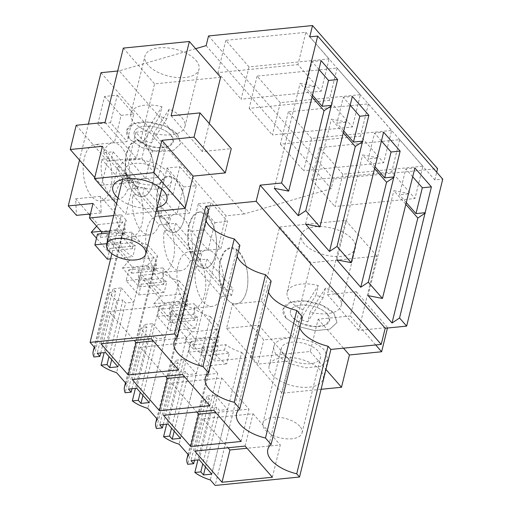 <?xml version="1.0" encoding="UTF-8"?>
<svg xmlns="http://www.w3.org/2000/svg" width="511" height="511" viewBox="0 0 511 511"><rect width="100%" height="100%" fill="white"/><g stroke="black" fill="none" stroke-linecap="round" stroke-linejoin="round"><path stroke-width="0.38" stroke-dasharray="2.56 1.92" d="M113.685 215.559L121.439 214.78L111.883 253.686M195.636 48.686L119.191 70.863L244.245 213.949L331.198 188.719L333.581 179.029L437.569 168.636M117.702 71.01L119.191 70.863M79.512 160.096L88.365 124.052M209.261 123.502L202.375 151.556L231.259 148.669M156.206 211.305L125.763 214.352L133.697 182.05L101.51 185.269L107.457 161.042L136.348 158.155L154.59 83.868L220.618 77.27M94.899 347.857L126.236 220.273A30.928 15.413 -166.2 0 0 124.569 223.537A30.928 15.413 -166.2 0 0 125.367 229.669L124.045 235.066A30.928 15.413 -166.2 0 1 123.049 231.553L120.411 242.303A30.928 15.413 -166.2 0 0 132.917 256.618L135.556 245.868A30.928 15.413 -166.2 0 1 130.746 242.731L132.068 237.334A30.928 15.413 -166.2 0 0 147.903 245.063L116.565 372.647M121.439 214.78L126.236 220.273M208.622 209.555A33.573 16.735 -166.2 0 0 205.358 214.575A33.573 16.735 -166.2 0 0 205.927 220.541M239.889 245.331A33.573 16.735 -166.2 0 0 236.619 250.352A33.573 16.735 -166.2 0 0 237.187 256.311M271.149 281.101A33.573 16.735 -166.2 0 0 267.885 286.122A33.573 16.735 -166.2 0 0 268.454 292.081M302.416 316.871A33.573 16.735 -166.2 0 0 299.146 321.892A33.573 16.735 -166.2 0 0 299.714 327.851M309.743 36.856L434.797 179.942L442.743 179.144M434.797 179.942L436.694 172.226M208.526 35.942L333.581 179.029M305.878 32.327L329.103 58.899L321.17 91.201L297.945 64.622L305.878 32.327L225.824 40.324L249.042 66.903L329.103 58.899M280.309 102.673L257.084 76.101L337.139 68.097L360.364 94.669L352.43 126.971L272.376 134.968L280.309 102.673L360.364 94.669M311.569 138.443L288.345 111.871L368.405 103.867L391.63 130.439L383.697 162.741L303.636 170.744L311.569 138.443L391.63 130.439M342.836 174.213L319.611 147.641L399.666 139.637L422.891 166.216L414.958 198.511L334.903 206.514L342.836 174.213L422.891 166.216M206.15 45.632L331.198 188.719M100.986 72.683L226.034 215.77L244.245 213.949M93.021 203.442L101.267 212.883L100.373 196.339L122.876 222.093L116.035 229.778L124.282 239.218L132.528 248.653L131.634 232.115L154.143 257.863L147.296 265.554L163.788 284.423L162.9 267.885L185.404 293.633L178.563 301.324L153.805 303.796L170.297 322.671L169.403 306.127L191.906 331.882L185.065 339.566L193.311 349.007L226.034 215.77M153.805 303.796L160.646 296.112L138.136 270.357L139.03 286.895L122.538 268.026L129.379 260.342L106.876 234.587L107.77 251.125L96.49 238.222M96.649 226.22L98.118 224.565L90.089 215.38M88.978 214.109L75.615 198.817L76.503 215.355M97.844 123.911L104.583 96.458L117.275 95.187L110.529 122.646L127.054 141.553L114.368 142.818L97.844 123.911L110.529 122.646M104.583 96.458L121.107 115.365L114.368 142.818M160.371 195.458L167.11 167.998L179.802 166.733L173.057 194.186L189.581 213.093L176.895 214.365L160.371 195.458L173.057 194.186M167.11 167.998L183.634 186.905L176.895 214.365M145.629 178.588L152.374 151.135L135.849 132.228L129.104 159.681L145.629 178.588L158.321 177.323L141.79 158.416L148.535 130.963L165.059 149.87L158.321 177.323M140.289 194.838A28.297 14.212 -95.7 0 1 131.653 236.67A28.297 14.212 -95.7 0 1 117.389 222.189A28.297 14.212 -95.7 0 1 126.025 180.357A28.297 14.212 -95.7 0 1 140.289 194.838M208.156 250.135L214.901 222.681L198.377 203.774L191.631 231.228L208.156 250.135L220.841 248.863L204.317 229.956L211.062 202.503L227.587 221.41L220.841 248.863M202.816 266.378A28.297 14.212 -95.7 0 1 194.18 308.21A28.297 14.212 -95.7 0 1 179.917 293.736A28.297 14.212 -95.7 0 1 188.553 251.904A28.297 14.212 -95.7 0 1 202.816 266.378M109.028 159.068A28.297 14.212 -95.7 0 1 100.392 200.9A28.297 14.212 -95.7 0 1 86.123 186.419A28.297 14.212 -95.7 0 1 94.765 144.587A28.297 14.212 -95.7 0 1 109.028 159.068M148.65 257.966A28.297 14.212 -95.7 0 1 157.292 216.134A28.297 14.212 -95.7 0 1 171.555 230.608A28.297 14.212 -95.7 0 1 162.92 272.44A28.297 14.212 -95.7 0 1 148.65 257.966M101.267 212.883L90.434 213.962M107.367 259.166L110.006 248.416L107.106 245.095L108.428 239.697L132.994 267.802L131.666 273.2L128.766 269.878L126.121 280.628L138.628 294.943L141.272 284.186L138.366 280.865L139.695 275.467L151.978 289.52L164.255 303.572L162.932 308.976L160.026 305.655L157.388 316.405L169.895 330.713L172.533 319.963L169.633 316.641L170.955 311.237L195.521 339.349L219.162 336.985L217.833 342.383A30.928 15.413 -166.2 0 1 216.843 338.87L214.198 349.62A30.928 15.413 -166.2 0 0 226.705 363.928L229.343 353.178A30.928 15.413 -166.2 0 1 224.533 350.048L225.862 344.65A30.928 15.413 -166.2 0 0 241.69 352.379L210.353 479.957M97.499 234.108L100.405 237.43L101.312 233.731M178.563 301.324L195.055 320.193L194.161 303.655L169.403 306.127M195.521 339.349L194.193 344.746L191.293 341.425L188.648 352.175L201.155 366.483L203.793 355.733L200.893 352.411L202.222 347.014L214.499 361.066L218.069 346.528L209.823 337.094L216.67 329.41L194.161 303.655M109.833 231.221L125.367 229.669M171.108 115.786L202.375 151.556M118.003 197.974A27.818 13.867 -166.2 0 0 152.795 208.316A27.818 13.867 -166.2 0 0 157.126 207.587M116.565 203.825L125.763 214.352M102.436 146.28L133.697 182.05M94.752 177.541L101.51 185.269M76.196 125.272L107.457 161.042M105.081 122.385L136.348 158.155M123.33 48.098L154.59 83.868M195.911 60.292A27.818 13.867 13.8 0 1 198.99 69.317A27.818 13.867 13.8 0 1 177.036 77.525A27.818 13.867 13.8 0 1 148.037 65.076A27.818 13.867 13.8 0 1 144.964 56.044A27.818 13.867 13.8 0 1 166.912 47.836A27.818 13.867 13.8 0 1 195.911 60.292M100.724 352.973L115.748 291.794L109.776 292.388A30.928 15.413 -166.2 0 0 116.923 300.564L104.135 352.628M109.776 292.388L93.909 356.985M147.903 245.063L157.497 256.043A30.928 15.413 -166.2 0 0 155.829 259.313A30.928 15.413 -166.2 0 0 156.634 265.439L155.306 270.843A30.928 15.413 -166.2 0 1 154.316 267.33L151.671 278.08A30.928 15.413 -166.2 0 0 164.178 292.388L166.816 281.638A30.928 15.413 -166.2 0 1 162.006 278.508L163.335 273.104A30.928 15.413 -166.2 0 0 179.163 280.833L147.826 408.417M126.16 383.627L157.497 256.043M131.985 388.743L147.015 327.564L141.042 328.158A30.928 15.413 -166.2 0 0 148.19 336.334L135.396 388.405M141.042 328.158L125.176 392.755M147.015 327.564L144.332 324.498L128.465 389.095M136.718 388.271L152.585 323.674L144.332 324.498M152.585 323.674L165.091 337.982L156.839 338.806L154.156 335.74L140.257 392.32M149.225 402.579L165.091 337.982M142.939 395.386L156.839 338.806M148.19 336.334L154.156 335.74M179.163 280.833L188.763 291.813A30.928 15.413 -166.2 0 0 187.096 295.083A30.928 15.413 -166.2 0 0 187.895 301.209L186.572 306.613A30.928 15.413 -166.2 0 1 185.576 303.1L182.938 313.85A30.928 15.413 -166.2 0 0 195.438 328.158L198.083 317.408A30.928 15.413 -166.2 0 1 193.267 314.278L194.595 308.88A30.928 15.413 -166.2 0 0 210.43 316.603L179.093 444.187M157.426 419.397L188.763 291.813M163.245 424.513L178.275 363.334L172.303 363.928A30.928 15.413 -166.2 0 0 179.45 372.104L166.663 424.175M172.303 363.928L156.436 428.531M178.275 363.334L175.592 360.268L159.726 424.865M167.985 424.041L183.851 359.444L175.592 360.268M183.851 359.444L196.352 373.752L188.099 374.576L185.423 371.51L171.524 428.09M180.485 438.349L196.352 373.752M174.2 431.156L188.099 374.576M179.45 372.104L185.423 371.51M210.43 316.603L220.024 327.589L188.687 455.167M220.024 327.589A30.928 15.413 -166.2 0 0 218.357 330.853A30.928 15.413 -166.2 0 0 219.162 336.985M194.512 460.283L209.536 399.104L203.57 399.704A30.928 15.413 -166.2 0 0 210.711 407.88L197.923 459.945M203.57 399.704L187.703 464.301M209.536 399.104L206.859 396.038L190.993 460.635M199.245 459.811L215.112 395.214L206.859 396.038M215.112 395.214L227.619 409.522L219.366 410.346L216.683 407.28L202.784 463.867M211.752 474.119L227.619 409.522M205.467 466.933L219.366 410.346M210.711 407.88L216.683 407.28M241.69 352.379L246.487 357.866L215.15 485.45M218.069 346.528L193.311 349.007M246.487 357.866L214.499 361.066M279.645 226.954L345.672 220.356L327.423 294.643L356.314 291.755L350.361 315.977L318.174 319.196L310.241 351.498L250.818 357.432L258.751 325.137L226.565 328.349L232.511 304.128L261.396 301.241L279.645 226.954L310.912 262.724L376.933 256.126L358.69 330.413L387.574 327.525L387.453 328.024M115.748 291.794L113.072 288.728L97.205 353.325M105.458 352.501L121.324 287.897L113.072 288.728M121.324 287.897L133.831 302.205L125.572 303.036L122.896 299.97L108.996 356.55M117.958 366.809L133.831 302.205M111.679 359.616L125.572 303.036M116.923 300.564L122.896 299.97M245.108 446.058L253.041 413.763L202.701 418.79L228.021 447.77M194.768 451.092L202.701 418.79M272.357 477.236L280.29 444.934L247.03 448.256M253.041 413.763L280.29 444.934M178.563 369.919L186.496 337.618L153.243 340.946M151.32 338.748L159.253 306.447L186.496 337.618M100.974 343.775L108.907 311.48L134.233 340.454M159.253 306.447L108.907 311.48M213.847 410.288L221.78 377.993L171.434 383.02L196.761 412M163.501 415.322L171.434 383.02M241.09 441.459L249.023 409.164L215.763 412.486M221.78 377.993L249.023 409.164M209.829 405.689L217.763 373.394L184.503 376.716M182.58 374.518L190.52 342.217L217.763 373.394M132.24 379.552L140.174 347.25L165.494 376.224M190.52 342.217L140.174 347.25M374.371 168.336L362.612 154.878L376.984 157.701M336.832 259.85L362.612 154.878M343.111 132.566L331.352 119.108L345.723 121.931M305.565 224.08L331.352 119.108M311.851 96.79L300.085 83.338L314.463 86.155M274.305 188.31L300.085 83.338M405.638 204.106L393.879 190.648L408.251 193.471M368.092 295.626L393.879 190.648M312.291 94.976L305.667 87.387L312.01 61.55L321.093 60.643M314.374 86.519L305.667 87.387M318.928 69.458L312.01 61.55M343.558 130.746L336.928 123.157L343.277 97.32L352.354 96.413M345.634 122.289L336.928 123.157M350.188 105.228L343.277 97.32M374.818 166.516L368.195 158.934L374.537 133.09L383.62 132.183M376.894 158.059L368.195 158.934M381.449 141.004L374.537 133.09M406.085 202.286L399.455 194.704L405.804 168.866L414.881 167.959M408.161 193.835L399.455 194.704M412.716 176.774L405.804 168.866M225.824 40.324L217.884 72.626L297.945 64.622M249.042 66.903L241.109 99.198L321.17 91.201M217.884 72.626L241.109 99.198M257.084 76.101L249.151 108.396L329.205 100.399L352.43 126.971M337.139 68.097L329.205 100.399M249.151 108.396L272.376 134.968M288.345 111.871L280.411 144.166L360.472 136.169L383.697 162.741M368.405 103.867L360.472 136.169M280.411 144.166L303.636 170.744M319.611 147.641L311.678 179.942L391.733 171.939L414.958 198.511M399.666 139.637L391.733 171.939M311.678 179.942L334.903 206.514M195.055 320.193L170.297 322.671M185.404 293.633L160.646 296.112M162.9 267.885L138.136 270.357M163.788 284.423L139.03 286.895M147.296 265.554L122.538 268.026M154.143 257.863L129.379 260.342M131.634 232.115L106.876 234.587M132.528 248.653L107.77 251.125M116.035 229.778L101.069 231.279M122.876 222.093L98.118 224.565M100.373 196.339L75.615 198.817M209.823 337.094L185.065 339.566M216.67 329.41L191.906 331.882M121.107 115.365L133.799 114.1L127.054 141.553M133.799 114.1L117.275 95.187M183.634 186.905L196.326 185.64L189.581 213.093M196.326 185.64L179.802 166.733M129.104 159.681L141.79 158.416M152.374 151.135L165.059 149.87M135.849 132.228L148.535 130.963M182.382 190.629A28.297 14.212 -95.7 0 1 173.746 232.46A28.297 14.212 -95.7 0 1 159.483 217.986L156.673 204.304L157.445 190.622L161.61 180.377L168.119 176.161L176.02 179.674L182.382 190.629M191.631 231.228L204.317 229.956M214.901 222.681L227.587 221.41M198.377 203.774L211.062 202.503M244.91 262.175A28.297 14.212 -95.7 0 1 236.274 304.007A28.297 14.212 -95.7 0 1 222.004 289.526L219.2 275.844L219.973 262.162L224.137 251.923L230.646 247.701L238.548 251.214L244.91 262.175M151.122 154.859A28.297 14.212 -95.7 0 1 142.48 196.69A28.297 14.212 -95.7 0 1 128.216 182.216L125.406 168.534L126.185 154.852L130.343 144.607L136.852 140.384L144.754 143.898L151.122 154.859M190.744 253.756L187.933 240.074L188.712 226.392L192.871 216.147L199.379 211.931L207.281 215.444L213.643 226.405A28.297 14.212 -95.7 0 1 205.007 268.237A28.297 14.212 -95.7 0 1 190.744 253.756M170.955 311.237L194.595 308.88M169.633 316.641L193.267 314.278M172.533 319.963L198.083 317.408M169.895 330.713L195.438 328.158M157.388 316.405L182.938 313.85M160.026 305.655L185.576 303.1M162.932 308.976L186.572 306.613M164.255 303.572L187.895 301.209M139.695 275.467L163.335 273.104M138.366 280.865L162.006 278.508M141.272 284.186L166.816 281.638M138.628 294.943L164.178 292.388M126.121 280.628L151.671 278.08M128.766 269.878L154.316 267.33M131.666 273.2L155.306 270.843M132.994 267.802L156.634 265.439M108.428 239.697L132.068 237.334M107.106 245.095L130.746 242.731M110.006 248.416L135.556 245.868M110.612 258.841L132.917 256.618M106.78 243.67L120.411 242.303M109.418 232.92L123.049 231.553M100.405 237.43L124.045 235.066M202.222 347.014L225.862 344.65M200.893 352.411L224.533 350.048M203.793 355.733L229.343 353.178M201.155 366.483L226.705 363.928M188.648 352.175L214.198 349.62M191.293 341.425L216.843 338.87M194.193 344.746L217.833 342.383M168.541 171.722L156.289 163.443L139.541 159.272L124.748 160.818L117.6 167.48L120.666 176.506A27.818 13.867 -166.2 0 0 149.666 188.961A27.818 13.867 -166.2 0 0 171.619 180.747A27.818 13.867 -166.2 0 0 168.541 171.722M177.662 134.578L180.734 143.604L173.587 150.272L158.787 151.812L142.045 147.641L129.794 139.362A27.818 13.867 13.8 0 1 126.715 130.337A27.818 13.867 13.8 0 1 148.663 122.123A27.818 13.867 13.8 0 1 177.662 134.578L180.741 143.604L173.587 150.272L158.787 151.818L142.039 147.647L129.794 139.362L126.715 130.337L133.869 123.668L148.663 122.123L165.411 126.3L177.662 134.578M345.672 220.356L376.933 256.126M304.358 243.932A27.818 13.867 13.8 0 1 301.279 234.9A27.818 13.867 13.8 0 1 323.227 226.692A27.818 13.867 13.8 0 1 352.226 239.148A27.818 13.867 13.8 0 1 355.305 248.174A27.818 13.867 13.8 0 1 333.351 256.381A27.818 13.867 13.8 0 1 304.358 243.932M261.396 301.241L292.662 337.011L310.912 262.724M232.511 304.128L263.772 339.898L292.662 337.011M226.565 328.349L257.825 364.126L263.772 339.898M258.751 325.137L290.012 360.907L257.825 364.126M250.818 357.432L282.078 393.208L290.012 360.907M321.08 389.305L282.078 393.208M272.222 374.742A27.818 13.867 -166.2 0 0 309.11 387.172A27.818 13.867 -166.2 0 0 323.169 378.983A27.818 13.867 -166.2 0 0 320.097 369.958A27.818 13.867 -166.2 0 0 283.209 357.534A27.818 13.867 -166.2 0 0 269.15 365.716A27.818 13.867 -166.2 0 0 272.222 374.742M310.241 351.498L325.954 369.472M318.174 319.196L343.501 348.17M350.361 315.977L375.687 344.957M356.314 291.755L387.574 327.525M327.423 294.643L358.69 330.413M127.271 175.848A20.14 10.041 -166.2 0 0 148.267 184.867A20.14 10.041 -166.2 0 0 164.165 178.92A20.14 10.041 -166.2 0 0 161.936 172.386A20.14 10.041 -166.2 0 0 140.94 163.367A20.14 10.041 -166.2 0 0 125.042 169.313A20.14 10.041 -166.2 0 0 127.271 175.848M171.057 135.236A20.14 10.041 -166.2 0 0 150.062 126.223A20.14 10.041 -166.2 0 0 134.169 132.164A20.14 10.041 -166.2 0 0 136.392 138.705A20.14 10.041 -166.2 0 0 157.394 147.724A20.14 10.041 -166.2 0 0 173.286 141.777A20.14 10.041 -166.2 0 0 171.057 135.236A20.14 10.041 -166.2 0 0 150.062 126.223A20.14 10.041 -166.2 0 0 134.169 132.164A20.14 10.041 -166.2 0 0 136.392 138.705L145.265 144.696L157.394 147.717L168.106 146.6L173.28 141.771L171.057 135.236M286.109 318.219A27.818 13.867 13.8 0 1 283.03 309.193A27.818 13.867 13.8 0 1 304.984 300.979A27.818 13.867 13.8 0 1 333.977 313.435L337.049 322.46L329.902 329.129L315.108 330.668L298.36 326.497L286.109 318.219L283.03 309.193L290.184 302.525L304.984 300.979L321.732 305.156L333.977 313.435L337.056 322.46L329.902 329.129L315.108 330.674L298.36 326.503L286.109 318.219M276.988 355.362L289.239 363.64L305.98 367.818L320.78 366.272L327.928 359.603L324.855 350.578A27.818 13.867 -166.2 0 0 295.856 338.129A27.818 13.867 -166.2 0 0 273.909 346.337A27.818 13.867 -166.2 0 0 276.988 355.362M327.372 314.093A20.14 10.041 -166.2 0 0 306.376 305.08A20.14 10.041 -166.2 0 0 290.484 311.02A20.14 10.041 -166.2 0 0 292.714 317.561A20.14 10.041 -166.2 0 0 313.709 326.58A20.14 10.041 -166.2 0 0 329.601 320.633A20.14 10.041 -166.2 0 0 327.372 314.093A20.14 10.041 -166.2 0 0 306.376 305.08A20.14 10.041 -166.2 0 0 290.484 311.02A20.14 10.041 -166.2 0 0 292.714 317.561L301.579 323.552L313.709 326.574L324.421 325.456L329.601 320.627L327.372 314.093M283.586 354.704A20.14 10.041 -166.2 0 0 304.588 363.723A20.14 10.041 -166.2 0 0 320.48 357.777A20.14 10.041 -166.2 0 0 318.251 351.242A20.14 10.041 -166.2 0 0 297.255 342.223A20.14 10.041 -166.2 0 0 281.357 348.17A20.14 10.041 -166.2 0 0 283.586 354.704M181.827 117.619A27.818 13.867 13.8 0 1 184.905 126.651A27.818 13.867 13.8 0 1 153.798 133.282L151.416 142.971A27.818 13.867 13.8 0 1 144.223 140.544L146.606 130.854A27.818 13.867 13.8 0 1 133.959 122.404A27.818 13.867 13.8 0 1 130.88 113.378A27.818 13.867 13.8 0 1 161.987 106.748L159.604 116.438A27.818 13.867 13.8 0 1 166.803 118.859L169.179 109.169A27.818 13.867 13.8 0 1 181.827 117.619M169.179 109.169L153.798 133.282M146.606 130.854L161.987 106.748M144.223 140.544L159.604 116.438M166.803 118.859L151.416 142.971M126.492 153.46A28.297 14.212 84.3 0 0 128.408 182.746A28.297 14.212 84.3 0 0 142.48 196.69A28.297 14.212 84.3 0 0 152.846 183.609A28.297 14.212 84.3 0 0 150.924 154.328A28.297 14.212 84.3 0 0 136.852 140.384A28.297 14.212 84.3 0 0 126.492 153.46M127.827 189.108A28.297 14.212 -95.7 0 1 118.386 199.098A28.297 14.212 -95.7 0 1 101.721 159.24L111.628 158.25A28.297 14.212 -95.7 0 1 112.299 154.878A28.297 14.212 -95.7 0 1 113.212 151.793L103.311 152.776A28.297 14.212 -95.7 0 1 112.759 142.793A28.297 14.212 -95.7 0 1 129.417 182.651L139.318 181.66A28.297 14.212 -95.7 0 1 138.647 185.033L137.734 188.118L127.827 189.108L101.721 159.24M137.734 188.118L111.628 158.25M113.212 151.793L139.318 181.66M103.311 152.776L129.417 182.651M157.758 189.236A28.297 14.212 84.3 0 0 159.675 218.516A28.297 14.212 84.3 0 0 173.746 232.46A28.297 14.212 84.3 0 0 184.107 219.385A28.297 14.212 84.3 0 0 182.191 190.098A28.297 14.212 84.3 0 0 168.119 176.154A28.297 14.212 84.3 0 0 157.758 189.236M159.093 224.885A28.297 14.212 -95.7 0 1 149.646 234.868A28.297 14.212 -95.7 0 1 132.988 195.01L142.888 194.02A28.297 14.212 -95.7 0 1 143.559 190.654A28.297 14.212 -95.7 0 1 144.479 187.563L134.572 188.553A28.297 14.212 -95.7 0 1 144.019 178.563A28.297 14.212 -95.7 0 1 160.678 218.421L170.585 217.43A28.297 14.212 -95.7 0 1 169.914 220.803L168.994 223.895L159.093 224.885L132.988 195.01M168.994 223.895L142.888 194.02M144.479 187.563L170.585 217.43M134.572 188.553L160.678 218.421M189.019 225.006A28.297 14.212 84.3 0 0 190.935 254.293A28.297 14.212 84.3 0 0 205.007 268.237A28.297 14.212 84.3 0 0 215.367 255.155A28.297 14.212 84.3 0 0 213.451 225.868A28.297 14.212 84.3 0 0 199.379 211.924A28.297 14.212 84.3 0 0 189.019 225.006M190.354 260.655A28.297 14.212 -95.7 0 1 180.907 270.645A28.297 14.212 -95.7 0 1 164.248 230.78L174.155 229.79A28.297 14.212 -95.7 0 1 174.826 226.424A28.297 14.212 -95.7 0 1 175.739 223.333L165.832 224.323A28.297 14.212 -95.7 0 1 175.279 214.333A28.297 14.212 -95.7 0 1 191.944 254.191L201.845 253.207A28.297 14.212 -95.7 0 1 201.174 256.573L200.261 259.665L190.354 260.655L164.248 230.78M200.261 259.665L174.155 229.79M175.739 223.333L201.845 253.207M165.832 224.323L191.944 254.191M220.286 260.776A28.297 14.212 84.3 0 0 222.202 290.063A28.297 14.212 84.3 0 0 236.274 304.007A28.297 14.212 84.3 0 0 246.634 290.925A28.297 14.212 84.3 0 0 244.718 261.638A28.297 14.212 84.3 0 0 230.646 247.694A28.297 14.212 84.3 0 0 220.286 260.776M221.621 296.425A28.297 14.212 -95.7 0 1 212.174 306.415A28.297 14.212 -95.7 0 1 195.515 266.55L205.416 265.56A28.297 14.212 -95.7 0 1 206.086 262.194A28.297 14.212 -95.7 0 1 207 259.103L197.099 260.093A28.297 14.212 -95.7 0 1 206.546 250.103A28.297 14.212 -95.7 0 1 223.205 289.967L233.112 288.977A28.297 14.212 -95.7 0 1 232.435 292.343L231.521 295.435L221.621 296.425L195.515 266.55M231.521 295.435L205.416 265.56M207 259.103L233.112 288.977M197.099 260.093L223.205 289.967M299.804 426.334A20.14 10.041 -166.2 0 0 278.808 417.315A20.14 10.041 -166.2 0 0 262.916 423.261A20.14 10.041 -166.2 0 0 265.145 429.802A20.14 10.041 -166.2 0 0 286.141 438.815A20.14 10.041 -166.2 0 0 302.033 432.874A20.14 10.041 -166.2 0 0 299.804 426.334M338.141 296.476A27.818 13.867 13.8 0 1 341.22 305.508A27.818 13.867 13.8 0 1 310.113 312.138L307.737 321.828A27.818 13.867 13.8 0 1 300.538 319.401L302.921 309.711A27.818 13.867 13.8 0 1 290.274 301.26A27.818 13.867 13.8 0 1 287.195 292.235A27.818 13.867 13.8 0 1 318.302 285.604L315.919 295.294A27.818 13.867 13.8 0 1 323.118 297.715L325.501 288.025A27.818 13.867 13.8 0 1 338.141 296.476M325.501 288.025L310.113 312.138M302.921 309.711L318.302 285.604M300.538 319.401L315.919 295.294M323.118 297.715L307.737 321.828M124.569 223.537L94.222 347.084M155.829 259.313L125.482 382.854M187.096 295.083L156.749 418.624M218.357 330.853L188.01 454.394M299.146 321.892L267.809 449.476M267.885 286.122L236.548 413.706M236.619 250.352L205.281 377.929M205.358 214.575L174.021 342.159M149.646 234.868L131.653 236.67M144.019 178.563L126.025 180.357M212.174 306.415L194.18 308.21M206.546 250.103L188.553 251.904M118.386 199.098L100.392 200.9M112.759 142.793L94.765 144.587M175.279 214.333L157.292 216.134M180.907 270.645L162.92 272.44M117.594 167.48L112.829 186.86M171.619 180.747L166.854 200.127M184.905 126.651L198.99 69.317M130.88 113.378L144.964 56.044M287.195 292.235L301.279 234.9M341.22 305.508L355.305 248.174M327.934 359.603L323.169 378.983M273.909 346.337L269.15 365.716M161.687 189.013L164.165 178.92M122.563 179.406L125.042 169.313M262.916 423.261L281.357 348.17M302.033 432.874L320.48 357.777"/><path stroke-width="0.77" d="M111.883 253.686L90.102 342.364L174.481 333.932L205.818 206.348L208.622 209.555L177.285 337.139A33.573 16.735 13.8 0 0 174.021 342.159A33.573 16.735 13.8 0 0 202.944 366.496L208.552 372.909A33.573 16.735 13.8 0 0 205.281 377.929A33.573 16.735 13.8 0 0 234.204 402.266L239.812 408.685A33.573 16.735 13.8 0 0 236.548 413.706A33.573 16.735 13.8 0 0 265.471 438.036L271.079 444.455A33.573 16.735 13.8 0 0 267.809 449.476A33.573 16.735 13.8 0 0 296.731 473.812L299.535 477.019L330.873 349.435L328.068 346.228L296.731 473.812M195.636 48.686L206.15 45.632L208.526 35.942L312.521 25.55L309.743 36.856L317.689 36.064L281.593 183.021L260.131 185.167L256.164 201.315L205.818 206.348M88.365 124.052L100.986 72.683L117.702 71.01M113.685 215.559L89.451 217.98L93.021 203.442L68.257 205.92L79.512 160.096M189.357 41.5L171.108 115.786L199.993 112.899L194.046 137.12L161.859 140.34L153.926 172.641L124.211 175.612L94.503 178.575L102.436 146.28L70.243 149.493L76.196 125.272L105.081 122.385L123.33 48.098L189.357 41.5L220.618 77.27L209.261 123.502M199.993 112.899L231.259 148.669L225.306 172.897L193.12 176.11L185.186 208.411L156.206 211.305M90.102 342.364L94.899 347.857A30.928 15.413 13.8 0 0 93.232 351.121A30.928 15.413 13.8 0 0 93.909 356.985L99.881 356.391L97.205 353.325L105.458 352.501L117.958 366.809L109.705 367.633L107.029 364.567L108.996 356.55M104.135 352.628L101.057 365.161A30.928 15.413 13.8 0 0 116.565 372.647L126.16 383.627A30.928 15.413 13.8 0 0 124.492 386.891A30.928 15.413 13.8 0 0 125.176 392.755L131.148 392.161L128.465 389.095L136.718 388.271L149.225 402.579L140.972 403.403L138.289 400.337L140.257 392.32M299.535 477.019L215.15 485.45L210.353 479.957A30.928 15.413 13.8 0 1 194.844 472.477L200.817 471.883L203.499 474.949L211.752 474.119L199.245 459.811L190.993 460.635L193.669 463.701L187.703 464.301A30.928 15.413 13.8 0 1 187.02 458.437A30.928 15.413 13.8 0 1 188.687 455.167L179.093 444.187A30.928 15.413 13.8 0 1 163.584 436.707L169.556 436.107L172.233 439.173L180.485 438.349L167.985 424.041L159.726 424.865L162.409 427.931L156.436 428.531A30.928 15.413 13.8 0 1 155.759 422.667A30.928 15.413 13.8 0 1 157.426 419.397L147.826 408.417A30.928 15.413 13.8 0 1 132.323 400.937L138.289 400.337M174.481 333.932L177.285 337.139M101.057 365.161L107.029 364.567M222.01 482.263L272.357 477.236L245.108 446.058L194.768 451.092L222.01 482.263L229.944 449.967L247.03 448.256M128.216 374.953L100.974 343.775L151.32 338.748L178.563 369.919L128.216 374.953L136.15 342.651L153.243 340.946M190.744 446.493L241.09 441.459L213.847 410.288L163.501 415.322L190.744 446.493L198.677 414.191L215.763 412.486M159.483 410.723L132.24 379.552L182.58 374.518L209.829 405.689L159.483 410.723L167.416 378.421L184.503 376.716M205.927 220.541A33.573 16.735 -166.2 0 0 234.281 238.912L239.889 245.331L208.552 372.909M237.187 256.311A33.573 16.735 -166.2 0 0 265.541 274.682L271.149 281.101L239.812 408.685M268.454 292.081A33.573 16.735 -166.2 0 0 296.808 310.458L302.416 316.871L271.079 444.455M299.714 327.851A33.573 16.735 -166.2 0 0 328.068 346.228M256.164 201.315L381.219 344.401L330.873 349.435M260.131 185.167L385.185 328.254L381.219 344.401M281.593 183.021L288.677 191.133L274.305 188.31L298.239 215.699L305.77 210.685L319.937 226.903L305.565 224.08L329.499 251.469L337.03 246.462L351.204 262.673L336.832 259.85L360.766 287.239L368.297 282.232L382.464 298.443L414.881 167.959L431.405 186.866L422.329 187.773L412.716 176.774M382.464 298.443L368.092 295.626L392.026 323.009L399.557 318.002L406.641 326.107L385.185 328.254M288.677 191.133L321.093 60.643L337.618 79.55L328.535 80.457L318.928 69.458M305.77 210.685L337.618 79.55M319.937 226.903L352.354 96.413L368.878 115.32L359.801 116.227L350.188 105.228M337.03 246.462L368.878 115.32M351.204 262.673L383.62 132.183L400.145 151.09L391.062 151.997L381.449 141.004M368.297 282.232L400.145 151.09M399.557 318.002L431.405 186.866M317.689 36.064L442.743 179.144L406.641 326.107M436.694 172.226L437.569 168.636L312.521 25.55M101.069 231.279L91.277 232.256L96.49 238.222M91.277 232.256L96.649 226.22M90.089 215.38L88.978 214.109M68.257 205.92L76.503 215.355L90.434 213.962M110.612 258.841L107.367 259.166L94.861 244.858L97.499 234.108L109.418 232.92M101.312 233.731L101.734 232.032L109.833 231.221M89.451 217.98L101.734 232.032M194.046 137.12L225.306 172.897M161.859 140.34L193.12 176.11M153.926 172.641L185.186 208.411M157.126 207.587A27.818 13.867 -166.2 0 0 166.854 200.127A27.818 13.867 -166.2 0 0 163.775 191.101A27.818 13.867 -166.2 0 0 126.894 178.678A27.818 13.867 -166.2 0 0 112.829 186.86A27.818 13.867 -166.2 0 0 115.908 195.885A27.818 13.867 -166.2 0 0 118.003 197.974M94.503 178.575L116.565 203.825M70.243 149.493L94.752 177.541M135.396 388.405L132.323 400.937M131.148 392.161L131.985 388.743M140.972 403.403L142.939 395.386M166.663 424.175L163.584 436.707M162.409 427.931L163.245 424.513M172.233 439.173L174.2 431.156M169.556 436.107L171.524 428.09M197.923 459.945L194.844 472.477M193.669 463.701L194.512 460.283M203.499 474.949L205.467 466.933M200.817 471.883L202.784 463.867M265.471 438.036L296.808 310.458M265.541 274.682L234.204 402.266M234.281 238.912L202.944 366.496M99.881 356.391L100.724 352.973M109.705 367.633L111.679 359.616M228.021 447.77L229.944 449.967M134.233 340.454L136.15 342.651M196.761 412L198.677 414.191M165.494 376.224L167.416 378.421M394.077 177.26L386.552 182.267L374.371 168.336M360.766 287.239L386.552 182.267M362.816 141.483L355.286 146.497L343.111 132.566M329.499 251.469L355.286 146.497M331.556 105.713L324.025 110.721L311.851 96.79M298.239 215.699L324.025 110.721M425.344 213.03L417.813 218.037L405.638 204.106M392.026 323.009L417.813 218.037M331.269 105.387L322.192 106.294L312.291 94.976M314.744 86.48L314.374 86.519M322.192 106.294L328.535 80.457M362.529 141.164L353.452 142.071L343.558 130.746M346.004 122.25L345.634 122.289M353.452 142.071L359.801 116.227M393.796 176.934L384.719 177.841L374.818 166.516M377.271 158.027L376.894 158.059M384.719 177.841L391.062 151.997M425.056 212.704L415.98 213.611L406.085 202.286M408.532 193.797L408.161 193.835M415.98 213.611L422.329 187.773M94.861 244.858L106.78 243.67M325.954 369.472L341.501 387.268L321.08 389.305M343.501 348.17L349.435 354.966L341.501 387.268M375.687 344.957L381.628 351.753L349.435 354.966M387.453 328.024L381.628 351.753M143.489 247.477A20.14 10.041 -166.2 0 0 122.493 238.458A20.14 10.041 -166.2 0 0 106.595 244.405A20.14 10.041 -166.2 0 0 108.824 250.946A20.14 10.041 -166.2 0 0 129.826 259.958A20.14 10.041 -166.2 0 0 145.718 254.018A20.14 10.041 -166.2 0 0 143.489 247.477M94.222 347.084L93.232 351.121M125.482 382.854L124.492 386.891M156.749 418.624L155.759 422.667M188.01 454.394L187.02 458.437M122.563 179.406L106.595 244.405M161.687 189.013L145.718 254.018"/></g></svg>
